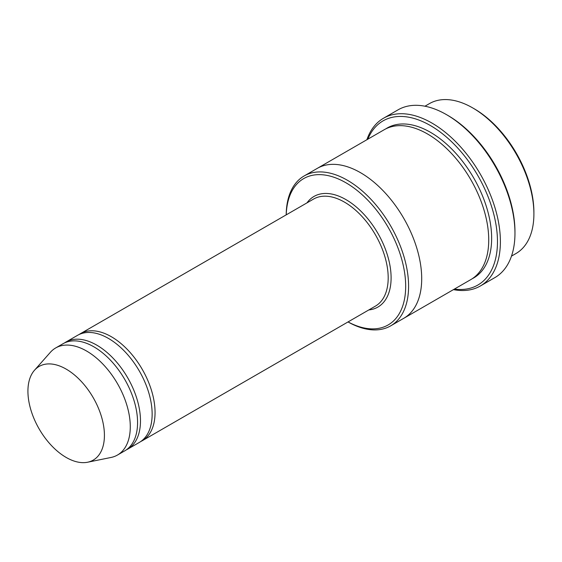 <?xml version="1.0" encoding="UTF-8"?>
<svg xmlns="http://www.w3.org/2000/svg" width="562" height="562" viewBox="0 0 562 562"><rect width="100%" height="100%" fill="white"/><g stroke="black" fill="none" stroke-linecap="round" stroke-linejoin="round"><path stroke-width="0.84" d="M126.19 449.93A61.82 35.694 -120 0 0 127.679 449.15A61.82 35.694 -120 0 0 137.156 399.617A61.82 35.694 -120 0 0 96.769 345.138A61.82 35.694 -120 0 0 65.866 342.075A61.82 35.694 -120 0 0 64.44 342.975M65.866 342.075L77.521 335.345A61.82 35.694 60 0 1 108.431 338.408A61.82 35.694 60 0 1 148.818 392.887A61.82 35.694 60 0 1 139.341 442.42L127.679 449.15M348.054 321.921A84.483 48.775 -120 0 0 405.673 285.433A84.483 48.775 -120 0 0 346.642 183.191A84.483 48.775 -120 0 0 286.234 214.846M424.942 106.218L429.431 103.619A86.548 49.969 60 0 1 472.705 107.911L472.705 107.911A86.548 49.969 60 0 1 533.9 213.904A86.548 49.969 60 0 1 515.972 253.525L511.483 256.117M474.159 108.747L472.705 107.911L474.159 108.747A84.483 48.775 60 0 1 533.9 212.218L533.9 213.904M348.019 321.942A86.548 49.969 -120 0 0 390.667 325.869A86.548 49.969 -120 0 0 403.93 256.518A86.548 49.969 -120 0 0 347.393 180.254A86.548 49.969 -120 0 0 304.119 175.969A86.548 49.969 -120 0 0 286.198 214.867M140.76 441.521A61.82 35.694 -120 0 0 142.256 440.741A61.82 35.694 -120 0 0 151.726 391.201A61.82 35.694 -120 0 0 111.346 336.729A61.82 35.694 -120 0 0 80.436 333.666A61.82 35.694 -120 0 0 79.01 334.566M34.493 370.246L50.369 352.318A61.82 35.694 60 0 1 55.666 347.962L62.951 343.761A61.82 35.694 60 0 1 93.861 346.824A61.82 35.694 60 0 1 134.241 401.296A61.82 35.694 60 0 1 124.771 450.836L117.479 455.037A61.82 35.694 60 0 1 111.065 457.454L87.602 462.231A54.093 31.226 60 0 1 39.129 428.897A54.093 31.226 60 0 1 34.493 370.246A54.093 31.226 60 0 1 66.175 369.115A54.093 31.226 60 0 1 102.741 421.451A54.093 31.226 60 0 1 87.602 462.231M55.666 347.962A61.82 35.694 60 0 1 86.576 351.025A61.82 35.694 60 0 1 126.956 405.504A61.82 35.694 60 0 1 117.479 455.037M454.391 289.079A94.788 54.725 -120 0 0 477.841 175.604A94.788 54.725 -120 0 0 367.843 139.179M316.933 168.572A86.548 49.969 60 0 1 317.235 168.396L384.26 129.696A86.548 49.969 60 0 1 427.534 133.988A86.548 49.969 60 0 1 484.072 210.251A86.548 49.969 60 0 1 470.808 279.602L403.783 318.303A86.548 49.969 60 0 1 403.481 318.471M383.481 118.252L398.051 109.843A96.854 55.919 60 0 1 446.474 114.634L447.935 115.477A94.788 54.725 60 0 1 514.961 231.572L514.961 233.251A96.854 55.919 60 0 1 494.897 277.593L480.327 286.002A96.854 55.919 -120 0 0 495.178 208.397A96.854 55.919 -120 0 0 431.904 123.05A96.854 55.919 -120 0 0 383.481 118.252A96.854 55.919 -120 0 0 366.895 139.727M403.783 318.303A86.548 49.969 60 0 0 417.046 248.952A86.548 49.969 60 0 0 360.509 172.682A86.548 49.969 60 0 0 317.235 168.396A86.548 49.969 60 0 1 360.509 172.682A86.548 49.969 60 0 1 417.046 248.952A86.548 49.969 60 0 1 403.776 318.296L390.667 325.869M447.935 115.477L446.474 114.634A96.854 55.919 60 0 1 514.961 233.251M453.443 289.627A96.854 55.919 -120 0 0 480.327 286.002M368.798 309.943A63.878 36.881 -120 0 0 377.875 233.321A63.878 36.881 -120 0 0 306.978 202.868M142.256 440.741L375.388 306.142A61.82 35.694 -120 0 0 375.388 234.754A61.82 35.694 -120 0 0 313.568 199.067L80.436 333.666M385.743 128.902A86.548 49.969 60 0 1 430.45 132.302A86.548 49.969 60 0 1 487.373 209.893A86.548 49.969 60 0 1 472.242 278.717M317.235 168.396L304.119 175.969"/></g></svg>
